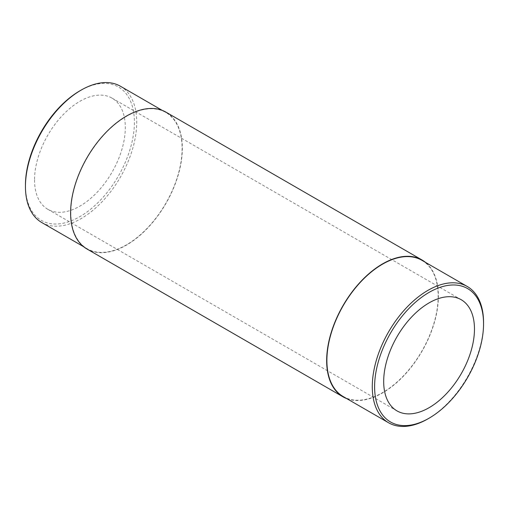 <?xml version="1.0" encoding="UTF-8"?>
<svg xmlns="http://www.w3.org/2000/svg" width="509" height="509" viewBox="0 0 509 509"><rect width="100%" height="100%" fill="white"/><g stroke="black" fill="none" stroke-linecap="round" stroke-linejoin="round"><path stroke-width="0.38" stroke-dasharray="2.54 1.91" d="M86.975 249.009A79.003 45.613 120 0 0 165.979 203.39A79.003 45.613 120 0 0 165.979 112.165M346.756 398.617A79.003 45.613 120 0 0 382.526 392.923A79.003 45.613 120 0 0 433.114 326.568A79.003 45.613 120 0 0 425.441 262.339M34.529 179.912A64.191 37.062 120 0 0 47.827 209.301A64.191 37.062 120 0 0 112.018 172.239A64.191 37.062 120 0 0 112.018 98.116A64.191 37.062 120 0 0 62.55 115.314A64.191 37.062 120 0 0 34.529 179.912M25.45 185.155A77.037 44.474 120 0 0 79.919 216.605A77.037 44.474 120 0 0 134.395 122.262A77.037 44.474 120 0 0 79.919 90.812M70.84 212.705A78.679 45.428 120 0 0 87.134 248.723A78.679 45.428 120 0 0 165.819 203.301A78.679 45.428 120 0 0 165.813 112.444A78.679 45.428 120 0 0 105.185 133.523A78.679 45.428 120 0 0 70.84 212.705M41.744 222.522A78.679 45.428 120 0 0 120.429 177.094A78.679 45.428 120 0 0 120.423 86.237M427.916 418.862A78.679 45.428 120 0 0 483.55 322.496M343.187 396.556A78.679 45.428 120 0 0 382.526 392.655A78.679 45.428 120 0 0 433.923 323.323A78.679 45.428 120 0 0 421.866 260.277M47.827 209.301L396.982 410.884M112.018 98.116L461.173 299.699M165.813 112.444L162.244 110.383M87.134 248.723L83.559 246.661"/><path stroke-width="0.76" d="M425.441 262.339A79.003 45.613 120 0 0 422.025 259.991L165.979 112.165A79.003 45.613 120 0 0 105.096 133.333A79.003 45.613 120 0 0 70.611 212.838A79.003 45.613 120 0 0 86.975 249.009L343.021 396.835A79.003 45.613 120 0 0 346.756 398.617M422.025 259.991A79.003 45.613 120 0 0 361.148 281.159A79.003 45.613 120 0 0 326.657 360.665A79.003 45.613 120 0 0 343.021 396.835M429.081 292.395A77.037 44.474 120 0 0 374.605 386.738A77.037 44.474 120 0 0 429.081 418.188A77.037 44.474 120 0 0 483.55 323.845A77.037 44.474 120 0 0 429.081 292.395M383.691 381.495A64.191 37.062 120 0 0 396.982 410.884A64.191 37.062 120 0 0 461.173 373.822A64.191 37.062 120 0 0 461.173 299.699A64.191 37.062 120 0 0 411.711 316.897A64.191 37.062 120 0 0 383.691 381.495M162.244 110.383L120.423 86.237A78.679 45.428 120 0 0 81.084 90.138L79.919 90.812A77.037 44.474 120 0 0 25.45 185.155L25.45 186.504A78.679 45.428 120 0 0 41.744 222.522L83.559 246.661M79.919 90.812L81.084 90.138A78.679 45.428 120 0 0 25.45 186.504M483.55 323.845L483.55 322.496A78.679 45.428 120 0 0 467.256 286.478A78.679 45.428 120 0 0 427.916 290.378A78.679 45.428 120 0 0 376.514 359.71A78.679 45.428 120 0 0 388.577 422.763A78.679 45.428 120 0 0 427.916 418.862L429.081 418.188M467.256 286.478L421.866 260.277A78.679 45.428 120 0 0 382.526 264.171A78.679 45.428 120 0 0 331.124 333.503A78.679 45.428 120 0 0 343.187 396.556L388.577 422.763"/></g></svg>
